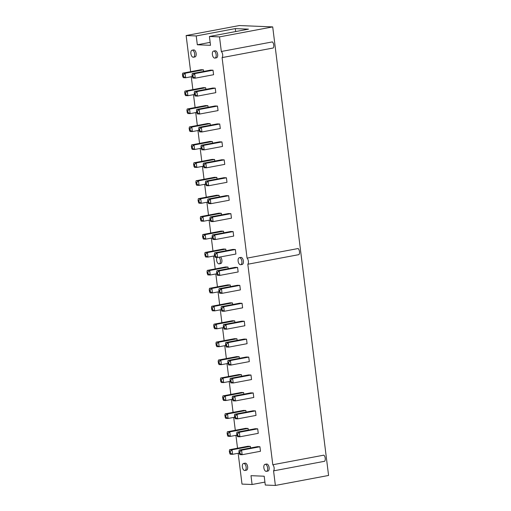 <?xml version="1.0" encoding="UTF-8"?>
<svg xmlns="http://www.w3.org/2000/svg" width="511" height="511" viewBox="0 0 511 511"><rect width="100%" height="100%" fill="white"/><g stroke="black" fill="none" stroke-linecap="round" stroke-linejoin="round"><path stroke-width="0.77" d="M190.635 71.668L186.132 35.54L196.224 35.949L197.323 44.776L210.519 45.313L209.421 36.485L219.506 36.894L221.327 51.49L272.42 41.896A3.577 1.852 -100.6 0 1 273.187 48.008L222.087 57.602L247.062 258.119A3.577 1.852 79.4 0 1 247.822 264.232L272.797 464.742A3.577 1.852 79.4 0 1 273.564 470.861L275.378 485.45L265.292 485.041L264.193 476.214L250.99 475.677L252.089 484.505L242.003 484.096L238.164 453.276M221.327 51.49A3.577 1.852 79.4 0 1 222.087 57.602M237.532 448.217L235.929 435.346M235.303 430.288L233.699 417.41M233.067 412.358L231.464 399.481M230.831 394.428L229.228 381.551M228.602 376.492L226.999 363.621M226.367 358.562L224.763 345.692M224.131 340.633L222.528 327.755M221.902 322.703L220.298 309.826M219.666 304.773L218.063 291.896M217.437 286.837L215.827 273.966M215.201 268.907L213.598 256.037M212.966 250.978L211.362 238.107M210.736 233.048L209.133 220.171M208.501 215.118L206.898 202.241M206.265 197.189L204.662 184.311M204.036 179.252L202.433 166.382M201.8 161.323L200.197 148.452M199.565 143.393L197.961 130.522M197.335 125.463L195.732 112.586M195.1 107.534L193.497 94.656M192.864 89.604L191.261 76.727M192.11 50.199L193.612 49.918A3.577 1.852 79.4 0 1 196.154 53.508A3.577 1.852 79.4 0 1 194.927 56.945L193.426 57.226A3.577 1.852 79.4 0 1 190.948 54.051A3.577 1.852 79.4 0 1 192.11 50.199A3.577 1.852 79.4 0 1 194.653 53.789A3.577 1.852 79.4 0 1 193.426 57.226M203.64 71.419L203.442 69.815L201.027 69.72L182.695 73.162L185.103 73.258L185.672 77.774L192.168 76.554M205.876 89.348L205.678 87.745L203.263 87.649L184.925 91.092L187.339 91.188L187.901 95.71L194.397 94.49M208.105 107.278L207.907 105.681L205.492 105.579L187.16 109.022L189.575 109.118L190.137 113.64L196.633 112.42M210.34 125.208L210.142 123.611L207.728 123.509L189.396 126.952L191.804 127.054L192.366 131.57L198.868 130.35M212.576 143.137L212.372 141.541L209.964 141.438L191.625 144.881L194.039 144.983L194.602 149.499L201.098 148.279M214.805 161.067L214.607 159.47L212.193 159.375L193.861 162.817L196.275 162.913L196.837 167.429L203.333 166.209M217.041 179.003L216.843 177.4L214.428 177.304L196.09 180.747L198.504 180.843L199.066 185.365L205.569 184.145M219.276 196.933L219.072 195.33L216.664 195.234L198.325 198.677L200.74 198.773L201.302 203.295L207.798 202.075M221.506 214.863L221.308 213.266L218.893 213.164L200.561 216.607L202.976 216.709L203.538 221.225L210.034 220.005M223.741 232.792L223.543 231.196L221.129 231.093L202.79 234.536L205.205 234.638L205.767 239.154L212.269 237.934M225.977 250.722L225.773 249.125L223.364 249.029L205.026 252.472L207.44 252.568L208.003 257.084L214.499 255.864M213.585 74.721L213.023 70.205L210.609 70.109L192.27 73.552L194.685 73.648L195.247 78.164L213.585 74.721M215.814 92.657L215.252 88.135L212.838 88.039L194.506 91.482L196.92 91.578L197.482 96.1L215.814 92.657M218.05 110.587L217.488 106.064L215.074 105.969L196.741 109.411L199.149 109.507L199.712 114.03L218.05 110.587M220.286 128.517L219.717 124.001L217.309 123.898L198.971 127.341L201.385 127.443L201.947 131.959L220.286 128.517M222.515 146.446L221.953 141.93L219.538 141.828L201.206 145.271L203.621 145.373L204.183 149.889L222.515 146.446M213.604 51.074L215.105 50.787A3.577 1.852 79.4 0 1 217.654 54.383A3.577 1.852 79.4 0 1 216.428 57.82L214.927 58.101A3.577 1.852 79.4 0 1 212.442 54.926A3.577 1.852 79.4 0 1 213.604 51.074A3.577 1.852 79.4 0 1 216.147 54.664A3.577 1.852 79.4 0 1 214.927 58.101M224.751 164.376L224.188 159.86L221.774 159.764L203.435 163.207L205.85 163.303L206.412 167.819L224.751 164.376M226.986 182.312L226.418 177.79L224.01 177.694L205.671 181.137L208.086 181.233L208.648 185.749L226.986 182.312M229.215 200.242L228.653 195.719L226.239 195.624L207.907 199.066L210.321 199.162L210.883 203.685L229.215 200.242M231.451 218.171L230.889 213.655L228.474 213.553L210.136 216.996L212.55 217.098L213.113 221.614L231.451 218.171M233.68 236.101L233.118 231.585L230.71 231.483L212.372 234.926L214.786 235.028L215.348 239.544L233.68 236.101M235.916 254.031L235.354 249.515L232.939 249.419L214.607 252.862L217.022 252.958L217.584 257.474L235.916 254.031M220.458 256.937A3.577 1.852 79.4 0 1 221.895 260.137A3.577 1.852 79.4 0 1 220.669 263.574L219.162 263.855A3.577 1.852 79.4 0 1 216.913 261.568A3.577 1.852 79.4 0 1 217.034 257.455M228.206 268.652L228.008 267.055L225.594 266.959L207.262 270.402L209.676 270.498L210.238 275.014L216.734 273.794M230.442 286.588L230.244 284.985L227.829 284.889L209.491 288.332L211.905 288.428L212.467 292.95L218.97 291.73M232.677 304.518L232.473 302.914L230.059 302.819L211.726 306.261L214.141 306.357L214.703 310.88L221.199 309.66M234.907 322.447L234.709 320.851L232.294 320.748L213.962 324.191L216.377 324.293L216.939 328.809L223.435 327.589M237.142 340.377L236.944 338.78L234.53 338.678L216.191 342.121L218.606 342.223L219.168 346.739L225.664 345.519M239.372 358.307L239.174 356.71L236.759 356.614L218.427 360.057L220.841 360.153L221.404 364.669L227.9 363.449M243.581 463.451L245.082 463.17A3.577 1.852 79.4 0 1 247.631 466.76A3.577 1.852 79.4 0 1 246.404 470.203L244.903 470.484A3.577 1.852 79.4 0 1 242.418 467.31A3.577 1.852 79.4 0 1 243.581 463.451A3.577 1.852 79.4 0 1 246.13 467.048A3.577 1.852 79.4 0 1 244.903 470.484M241.607 376.243L241.409 374.64L238.995 374.544L220.663 377.987L223.077 378.083L223.639 382.598L230.135 381.378M243.843 394.173L243.645 392.569L241.23 392.474L222.892 395.916L225.306 396.012L225.868 400.535L232.364 399.315M246.072 412.102L245.874 410.505L243.46 410.403L225.127 413.846L227.542 413.942L228.104 418.464L234.6 417.244M248.308 430.032L248.11 428.435L245.695 428.333L227.363 431.776L229.771 431.878L230.34 436.394L236.836 435.174M250.543 447.962L250.345 446.365L247.931 446.263L229.592 449.706L232.007 449.808L232.569 454.324L239.065 453.104M238.152 271.961L237.589 267.445L235.175 267.349L216.836 270.792L219.251 270.887L219.813 275.403L238.152 271.961M240.381 289.897L239.819 285.374L237.404 285.279L219.072 288.721L221.487 288.817L222.049 293.34L240.381 289.897M242.616 307.826L242.054 303.304L239.64 303.208L221.308 306.651L223.722 306.747L224.284 311.269L242.616 307.826M244.852 325.756L244.29 321.24L241.875 321.138L223.537 324.581L225.951 324.683L226.514 329.199L244.852 325.756M247.081 343.686L246.519 339.17L244.105 339.068L225.773 342.511L228.187 342.613L228.749 347.129L247.081 343.686M249.317 361.616L248.755 357.1L246.34 357.004L228.008 360.447L230.423 360.542L230.985 365.058L249.317 361.616M239.34 257.697L240.847 257.416A3.577 1.852 79.4 0 1 243.389 261.006A3.577 1.852 79.4 0 1 242.163 264.449L240.662 264.73A3.577 1.852 79.4 0 1 238.183 261.555A3.577 1.852 79.4 0 1 239.34 257.697A3.577 1.852 79.4 0 1 241.888 261.293A3.577 1.852 79.4 0 1 240.662 264.73M251.553 379.545L250.99 375.029L248.576 374.933L230.237 378.376L232.652 378.472L233.214 382.988L251.553 379.545M253.782 397.481L253.22 392.959L250.805 392.863L232.473 396.306L234.888 396.402L235.45 400.924L253.782 397.481M256.017 415.411L255.455 410.889L253.041 410.793L234.709 414.236L237.117 414.332L237.685 418.854L256.017 415.411M258.253 433.341L257.691 428.825L255.276 428.723L236.938 432.165L239.352 432.268L239.915 436.784L258.253 433.341M260.482 451.27L259.92 446.755L257.506 446.652L239.174 450.095L241.588 450.197L242.15 454.713L260.482 451.27M265.081 464.327L266.582 464.045A3.577 1.852 79.4 0 1 269.125 467.635A3.577 1.852 79.4 0 1 267.898 471.072L266.397 471.359A3.577 1.852 79.4 0 1 263.919 468.185A3.577 1.852 79.4 0 1 265.081 464.327A3.577 1.852 79.4 0 1 267.623 467.916A3.577 1.852 79.4 0 1 266.397 471.359M219.506 36.894L272.708 26.904L328.579 475.46L275.378 485.45M272.797 464.742L323.897 455.148A3.577 1.852 -100.6 0 1 324.657 461.267L273.564 470.861M247.062 258.119L298.162 248.525A3.577 1.852 -100.6 0 1 298.922 254.638L247.822 264.232M272.708 26.904L239.333 25.55L186.132 35.54M209.421 36.485L248.493 29.153L235.296 28.61L196.224 35.949M197.323 44.776L210.155 42.362M235.66 31.561L235.296 28.61M252.089 484.505L264.922 482.097M182.695 73.162L182.421 74.83L183.328 74.868L185.103 73.258L203.442 69.815M183.328 74.868L183.538 76.561L185.672 77.774L183.257 77.678L182.421 74.83M184.925 91.092L184.656 92.759L185.557 92.798L187.339 91.188L205.678 87.745M185.557 92.798L185.768 94.49L187.901 95.71L185.487 95.608L184.656 92.759M187.16 109.022L186.885 110.689L187.793 110.727L189.575 109.118L207.907 105.681M187.793 110.727L188.003 112.42L190.137 113.64L187.722 113.538L186.885 110.689M189.396 126.952L189.121 128.619L190.028 128.657L191.804 127.054L210.142 123.611M190.028 128.657L190.239 130.35L192.366 131.57L189.958 131.474L189.121 128.619M191.625 144.881L191.357 146.555L192.257 146.587L194.039 144.983L212.372 141.541M192.257 146.587L192.468 148.286L194.602 149.499L192.187 149.404L191.357 146.555M193.861 162.817L193.586 164.485L194.493 164.523L196.275 162.913L214.607 159.47M194.493 164.523L194.704 166.216L196.837 167.429L194.423 167.333L193.586 164.485M196.09 180.747L195.822 182.414L196.729 182.453L198.504 180.843L216.843 177.4M196.729 182.453L196.939 184.145L199.066 185.365L196.658 185.263L195.822 182.414M198.325 198.677L198.057 200.344L198.958 200.382L200.74 198.773L219.072 195.33M198.958 200.382L199.169 202.075L201.302 203.295L198.888 203.193L198.057 200.344M200.561 216.607L200.286 218.274L201.193 218.312L202.976 216.709L221.308 213.266M201.193 218.312L201.404 220.005L203.538 221.225L201.123 221.129L200.286 218.274M202.79 234.536L202.522 236.21L203.429 236.242L205.205 234.638L223.543 231.196M203.429 236.242L203.64 237.941L205.767 239.154L203.359 239.059L202.522 236.21M205.026 252.472L204.751 254.139L205.658 254.171L207.44 252.568L225.773 249.125M205.658 254.171L205.869 255.87L208.003 257.084L205.588 256.988L204.751 254.139M192.27 73.552L192.002 75.219L192.903 75.258L194.685 73.648L213.023 70.205M192.903 75.258L193.113 76.95L195.247 78.164L192.832 78.068L192.002 75.219M194.506 91.482L194.231 93.149L195.138 93.187L196.92 91.578L215.252 88.135M195.138 93.187L195.349 94.88L197.482 96.1L195.068 95.998L194.231 93.149M196.741 109.411L196.467 111.079L197.374 111.117L199.149 109.507L217.488 106.064M197.374 111.117L197.585 112.81L199.712 114.03L197.303 113.927L196.467 111.079M198.971 127.341L198.702 129.008L199.603 129.047L201.385 127.443L219.717 124.001M199.603 129.047L199.814 130.739L201.947 131.959L199.533 131.864L198.702 129.008M201.206 145.271L200.932 146.944L201.839 146.976L203.621 145.373L221.953 141.93M201.839 146.976L202.049 148.675L204.183 149.889L201.768 149.793L200.932 146.944M203.435 163.207L203.167 164.874L204.074 164.912L205.85 163.303L224.188 159.86M204.074 164.912L204.285 166.605L206.412 167.819L204.004 167.723L203.167 164.874M205.671 181.137L205.403 182.804L206.303 182.842L208.086 181.233L226.418 177.79M206.303 182.842L206.514 184.535L208.648 185.749L206.233 185.653L205.403 182.804M207.907 199.066L207.632 200.734L208.539 200.772L210.321 199.162L228.653 195.719M208.539 200.772L208.75 202.465L210.883 203.685L208.469 203.582L207.632 200.734M210.136 216.996L209.868 218.663L210.775 218.702L212.55 217.098L230.889 213.655M210.775 218.702L210.986 220.394L213.113 221.614L210.704 221.512L209.868 218.663M212.372 234.926L212.097 236.599L213.004 236.631L214.786 235.028L233.118 231.585M213.004 236.631L213.215 238.33L215.348 239.544L212.934 239.448L212.097 236.599M214.607 252.862L214.333 254.529L215.24 254.561L217.022 252.958L235.354 249.515M215.24 254.561L215.45 256.26L217.584 257.474L215.169 257.378L214.333 254.529M218.957 257.218A3.577 1.852 79.4 0 1 220.388 260.418A3.577 1.852 79.4 0 1 219.162 263.855M207.262 270.402L206.987 272.069L207.894 272.108L209.676 270.498L228.008 267.055M207.894 272.108L208.105 273.8L210.238 275.014L207.824 274.918L206.987 272.069M209.491 288.332L209.223 289.999L210.123 290.037L211.905 288.428L230.244 284.985M210.123 290.037L210.34 291.73L212.467 292.95L210.053 292.848L209.223 289.999M211.726 306.261L211.452 307.929L212.359 307.967L214.141 306.357L232.473 302.914M212.359 307.967L212.57 309.66L214.703 310.88L212.289 310.777L211.452 307.929M213.962 324.191L213.687 325.858L214.594 325.897L216.377 324.293L234.709 320.851M214.594 325.897L214.805 327.589L216.939 328.809L214.524 328.714L213.687 325.858M216.191 342.121L215.923 343.794L216.824 343.826L218.606 342.223L236.944 338.78M216.824 343.826L217.034 345.525L219.168 346.739L216.753 346.643L215.923 343.794M218.427 360.057L218.152 361.724L219.059 361.762L220.841 360.153L239.174 356.71M219.059 361.762L219.27 363.455L221.404 364.669L218.989 364.573L218.152 361.724M220.663 377.987L220.388 379.654L221.295 379.692L223.077 378.083L241.409 374.64M221.295 379.692L221.506 381.385L223.639 382.598L221.225 382.503L220.388 379.654M222.892 395.916L222.624 397.584L223.524 397.622L225.306 396.012L243.645 392.569M223.524 397.622L223.735 399.315L225.868 400.535L223.454 400.432L222.624 397.584M225.127 413.846L224.853 415.513L225.76 415.552L227.542 413.942L245.874 410.505M225.76 415.552L225.971 417.244L228.104 418.464L225.69 418.362L224.853 415.513M227.363 431.776L227.088 433.443L227.995 433.481L229.771 431.878L248.11 428.435M227.995 433.481L228.206 435.174L230.34 436.394L227.925 436.298L227.088 433.443M229.592 449.706L229.324 451.379L230.225 451.411L232.007 449.808L250.345 446.365M230.225 451.411L230.435 453.11L232.569 454.324L230.154 454.228L229.324 451.379M216.836 270.792L216.568 272.459L217.469 272.497L219.251 270.887L237.589 267.445M217.469 272.497L217.686 274.19L219.813 275.403L217.399 275.308L216.568 272.459M219.072 288.721L218.797 290.389L219.704 290.427L221.487 288.817L239.819 285.374M219.704 290.427L219.915 292.12L222.049 293.34L219.634 293.237L218.797 290.389M221.308 306.651L221.033 308.318L221.94 308.357L223.722 306.747L242.054 303.304M221.94 308.357L222.151 310.049L224.284 311.269L221.87 311.167L221.033 308.318M223.537 324.581L223.269 326.248L224.169 326.286L225.951 324.683L244.29 321.24M224.169 326.286L224.38 327.979L226.514 329.199L224.099 329.103L223.269 326.248M225.773 342.511L225.498 344.184L226.405 344.216L228.187 342.613L246.519 339.17M226.405 344.216L226.616 345.915L228.749 347.129L226.335 347.033L225.498 344.184M228.008 360.447L227.734 362.114L228.641 362.152L230.423 360.542L248.755 357.1M228.641 362.152L228.851 363.845L230.985 365.058L228.57 364.963L227.734 362.114M230.237 378.376L229.969 380.043L230.87 380.082L232.652 378.472L250.99 375.029M230.87 380.082L231.081 381.774L233.214 382.988L230.8 382.892L229.969 380.043M232.473 396.306L232.198 397.973L233.105 398.012L234.888 396.402L253.22 392.959M233.105 398.012L233.316 399.704L235.45 400.924L233.035 400.822L232.198 397.973M234.709 414.236L234.434 415.903L235.341 415.941L237.117 414.332L255.455 410.889M235.341 415.941L235.552 417.634L237.685 418.854L235.271 418.752L234.434 415.903M236.938 432.165L236.67 433.833L237.57 433.871L239.352 432.268L257.691 428.825M237.57 433.871L237.781 435.564L239.915 436.784L237.5 436.688L236.67 433.833M239.174 450.095L238.899 451.769L239.806 451.801L241.588 450.197L259.92 446.755M239.806 451.801L240.017 453.5L242.15 454.713L239.736 454.618L238.899 451.769M183.538 76.561L182.631 76.522M185.768 94.49L184.867 94.452M188.003 112.42L187.096 112.388M190.239 130.35L189.332 130.318M192.468 148.286L191.568 148.247M194.704 166.216L193.797 166.177M196.939 184.145L196.032 184.107M199.169 202.075L198.268 202.037M201.404 220.005L200.497 219.973M203.64 237.941L202.733 237.902M205.869 255.87L204.968 255.832M193.113 76.95L192.213 76.912M195.349 94.88L194.442 94.842M197.585 112.81L196.678 112.778M199.814 130.739L198.913 130.707M202.049 148.675L201.142 148.637M204.285 166.605L203.378 166.567M206.514 184.535L205.614 184.497M208.75 202.465L207.843 202.426M210.986 220.394L210.078 220.362M213.215 238.33L212.314 238.292M215.45 256.26L214.543 256.222M208.105 273.8L207.198 273.762M210.34 291.73L209.433 291.692M212.57 309.66L211.663 309.621M214.805 327.589L213.898 327.557M217.034 345.525L216.134 345.487M219.27 363.455L218.363 363.417M221.506 381.385L220.599 381.347M223.735 399.315L222.834 399.276M225.971 417.244L225.064 417.212M228.206 435.174L227.299 435.142M230.435 453.11L229.535 453.072M217.686 274.19L216.779 274.151M219.915 292.12L219.008 292.081M222.151 310.049L221.244 310.011M224.38 327.979L223.479 327.947M226.616 345.915L225.709 345.877M228.851 363.845L227.944 363.806M231.081 381.774L230.18 381.736M233.316 399.704L232.409 399.666M235.552 417.634L234.645 417.602M237.781 435.564L236.88 435.532M240.017 453.5L239.11 453.461"/></g></svg>
